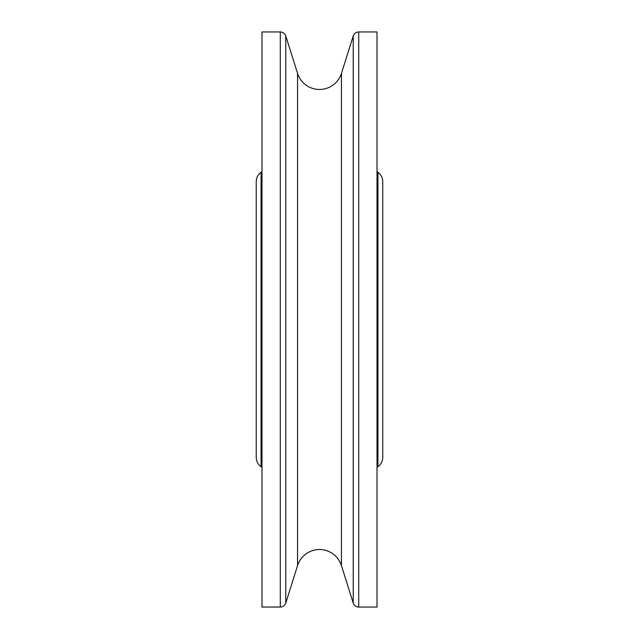 <?xml version="1.0" encoding="UTF-8"?>
<svg xmlns="http://www.w3.org/2000/svg" width="639" height="639" viewBox="0 0 639 639"><rect width="100%" height="100%" fill="white"/><g stroke="black" fill="none" stroke-linecap="round" stroke-linejoin="round"><path stroke-width="0.96" d="M353.231 603.032L341.442 565.627A23.004 23.004 0 0 0 297.558 565.627L297.558 73.373A23.004 23.004 0 0 0 341.442 73.373L353.231 35.968A5.751 5.751 0 0 1 358.719 31.95L358.719 607.05A5.751 5.751 0 0 1 353.231 603.032L353.231 35.968M280.281 607.05L280.281 31.95L261.99 31.95L261.99 607.05L280.281 607.05A5.751 5.751 0 0 0 285.769 603.032L297.558 565.627M280.281 31.95A5.751 5.751 0 0 1 285.769 35.968L285.769 603.032M256.239 181.644L256.239 457.356L256.239 181.644A11.502 11.502 0 0 1 261.055 172.282L261.99 171.619M256.239 457.356A11.502 11.502 0 0 0 261.055 466.718L261.99 467.381M297.558 73.373L285.769 35.968M382.761 457.356L382.761 181.644L382.761 457.356A11.502 11.502 0 0 1 377.945 466.718L377.01 467.381M382.761 181.644A11.502 11.502 0 0 0 377.945 172.282L377.01 171.619M358.719 607.05L377.01 607.05L377.01 31.95L358.719 31.95M256.239 412.666L256.239 226.334M261.055 172.282L261.055 466.718M377.945 466.718L377.945 172.282M341.442 565.627L341.442 73.373"/></g></svg>
